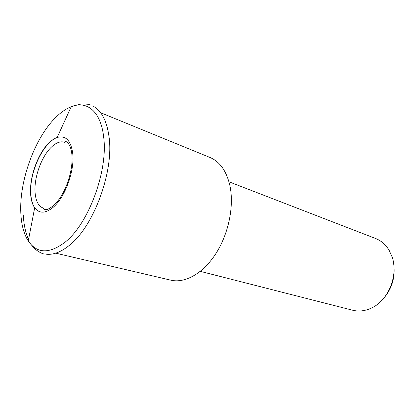 <?xml version="1.0" encoding="UTF-8"?>
<svg xmlns="http://www.w3.org/2000/svg" width="415" height="415" viewBox="0 0 415 415"><rect width="100%" height="100%" fill="white"/><g stroke="black" fill="none" stroke-linecap="round" stroke-linejoin="round"><path stroke-width="0.62" d="M55.719 253.166L170.814 280.172C184.955 283.564 203.158 273.48 215.925 253.529C228.681 233.598 234.283 205.902 229.894 185.588C226.476 171.022 219.857 161.658 210.037 157.493L100.622 112.719M200.321 271.358L352.651 310.233C358.529 311.696 364.531 311.089 370.662 308.407C387.906 301.274 398.758 275.576 392.154 257.056L389.197 250.427C385.763 244.684 381.224 240.705 375.585 238.49L228.956 181.786M381.66 300.559C391.719 290.049 395.702 277.594 393.602 263.198M23.313 214.871C23.743 224.489 25.497 232.685 28.578 239.45M46.454 254.224C53.328 254.935 60.777 252.123 68.807 245.784C93.375 227.379 114.125 171.67 109.026 136.789C106.92 121.268 101.805 111.163 93.686 106.484M55.257 117.917C34.533 138.558 19.235 181.002 20.807 212.755C21.315 224.505 23.805 233.92 28.277 241.011C36.899 253.581 49.022 254.079 64.652 242.5C88.338 224.515 108.398 170.57 103.626 136.748C100.824 111.344 86.792 100.243 71.214 106.707C65.845 108.855 60.523 112.595 55.257 117.917M30.575 193.359C30.907 199.511 32.271 204.32 34.673 207.78C39.295 213.777 45.5 213.595 53.281 207.225C64.979 197.436 74.648 171.151 72.791 153.939C71.032 140.55 65.814 135.062 57.146 137.479C54.407 138.444 51.652 140.28 48.882 142.999C37.957 153.477 29.553 176.702 30.575 193.359M65.041 142.433C60.86 140.856 56.279 142.449 51.31 147.201C41.567 156.439 34.066 177.138 35.031 191.922C35.674 201.301 38.652 206.769 43.974 208.325C43.212 208.444 43.336 208.89 44.353 209.663L46.579 209.606C47.512 209.757 53.851 206.452 58.593 199.937C67.412 188.249 73.237 168.402 71.904 154.665C71.385 149.457 70.068 145.551 67.951 142.952L66.125 141.562C64.849 141.603 64.486 141.894 65.041 142.433M90.88 105.037L88.494 104.31C84.095 103.926 81.05 103.952 79.358 104.393L71.214 106.707L57.146 137.479C43.061 142.625 29.465 172.111 30.752 193.089C31.063 199.174 32.37 204.071 34.673 207.78L28.277 241.011L33.568 247.615C34.689 248.953 37.153 250.743 40.966 252.984L43.326 253.773"/></g></svg>
